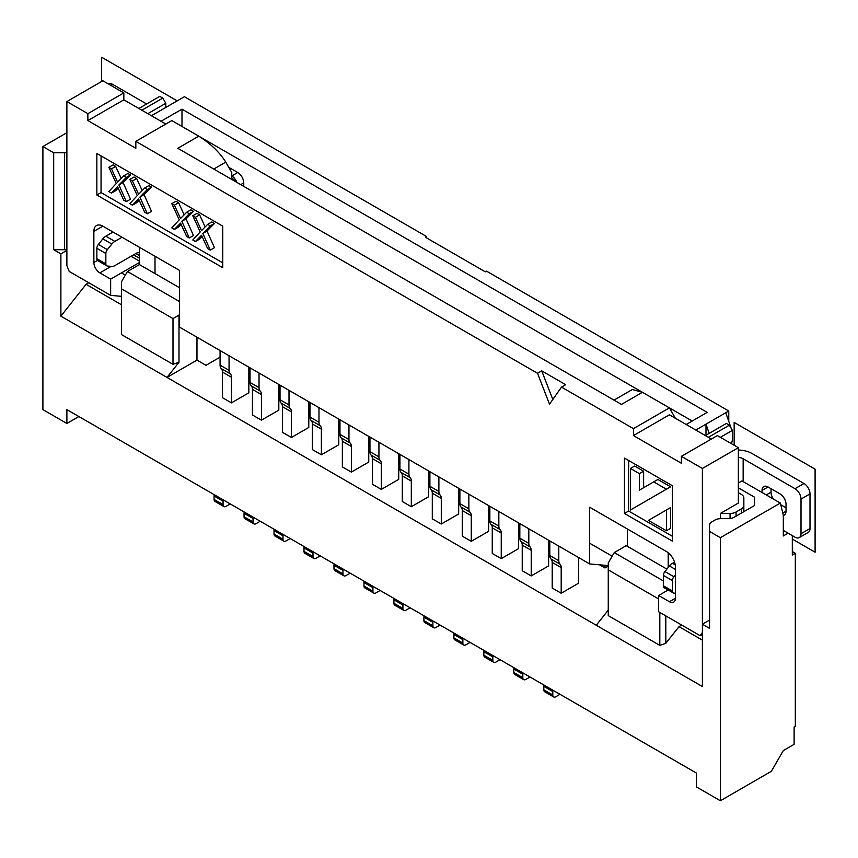 <?xml version="1.0" encoding="UTF-8"?>
<svg xmlns="http://www.w3.org/2000/svg" width="858" height="858" viewBox="0 0 858 858"><rect width="100%" height="100%" fill="white"/><g stroke="black" fill="none" stroke-linecap="round" stroke-linejoin="round"><path stroke-width="1.29" d="M608.258 610.092L596.267 625.257L702.391 686.529L702.391 624.216L709.577 628.378L709.577 531.456L720.377 537.687L720.377 800.75L771.331 771.331L783.322 750.568L794.111 744.336L794.111 727.026L795.312 726.329L795.312 553.26L792.32 551.533M728.764 421.385L728.764 411.003L486.55 271.16L485.36 271.847L425.407 237.237L426.598 236.54L426.598 237.934M426.598 236.54L184.395 96.707L151.416 115.744M243.747 186.358L243.747 182.893A8.483 4.891 -120 0 0 237.752 172.512L228.754 167.321M198.927 136.25L642.288 392.224M613.996 400.118L632.346 389.521L642.438 392.31L692.192 421.031M607.957 565.572L608.258 566.419M596.267 625.257L60.886 316.162L60.886 253.85L66.881 250.397M196.975 337.215L196.975 360.124L166.999 377.423L178.99 362.258L178.99 315.122L179.59 314.082M196.975 360.124L205.974 365.315L220.066 357.175M599.538 564.821L604.987 567.964L605.029 565.304M607.957 566.248L604.987 567.964M278.818 384.459L278.818 410.135L261.433 420.173L261.433 394.562A8.483 4.891 120 0 0 260.231 391.098A8.483 4.891 -60 0 1 259.03 387.634L259.03 373.037M250.043 367.846L250.043 382.443A8.483 4.891 120 0 0 251.233 385.907A8.483 4.891 -60 0 1 252.434 389.371L252.434 414.982L261.433 420.173M308.794 401.769L308.794 427.445L291.409 437.483L291.409 411.861A8.483 4.891 120 0 0 290.208 408.408A8.483 4.891 -60 0 1 289.007 404.944L289.007 390.347M280.019 385.156L280.019 399.753A8.483 4.891 120 0 0 281.209 403.217A8.483 4.891 -60 0 1 282.411 406.671L282.411 432.293L291.409 437.483M338.771 419.079L338.771 444.755L321.385 454.783L321.385 429.172A8.483 4.891 120 0 0 320.184 425.707A8.483 4.891 -60 0 1 318.983 422.254L318.983 407.657M309.995 402.466L309.995 417.063A8.483 4.891 120 0 0 311.197 420.517A8.483 4.891 -60 0 1 312.387 423.981L312.387 449.592L321.385 454.783M368.747 436.39L368.747 462.054L351.362 472.093L351.362 446.482A8.483 4.891 120 0 0 350.161 443.018A8.483 4.891 -60 0 1 348.959 439.553L348.959 424.957M339.972 419.766L339.972 434.363A8.483 4.891 120 0 0 341.173 437.827A8.483 4.891 -60 0 1 342.363 441.291L342.363 466.902L351.362 472.093M398.723 453.689L398.723 479.365L381.338 489.403L381.338 463.792A8.483 4.891 120 0 0 380.137 460.328A8.483 4.891 -60 0 1 378.936 456.864L378.936 442.267M369.948 437.076L369.948 451.673A8.483 4.891 120 0 0 371.149 455.137A8.483 4.891 -60 0 1 372.34 458.59L372.34 484.212L381.338 489.403M428.7 470.999L428.7 496.675L411.314 506.713L411.314 481.091A8.483 4.891 120 0 0 410.113 477.638A8.483 4.891 -60 0 1 408.912 474.174L408.912 459.577M399.925 454.386L399.925 468.983A8.483 4.891 120 0 0 401.126 472.436A8.483 4.891 -60 0 1 402.316 475.9L402.316 501.512L411.314 506.713M458.676 488.309L458.676 513.974L441.291 524.013L441.291 498.401A8.483 4.891 120 0 0 440.09 494.937A8.483 4.891 -60 0 1 438.888 491.473L438.888 476.887M429.901 471.685L429.901 486.282A8.483 4.891 120 0 0 431.102 489.746A8.483 4.891 -60 0 1 432.293 493.211L432.293 518.822L441.291 524.013M488.652 505.609L488.652 531.284L471.267 541.323L471.267 515.712A8.483 4.891 120 0 0 470.066 512.247A8.483 4.891 -60 0 1 468.865 508.783L468.865 494.187M459.877 488.996L459.877 503.592A8.483 4.891 120 0 0 461.078 507.057A8.483 4.891 -60 0 1 462.269 510.521L462.269 536.132L471.267 541.323M518.629 522.919L518.629 548.594L501.244 558.633L501.244 533.011A8.483 4.891 120 0 0 500.042 529.558A8.483 4.891 -60 0 1 498.841 526.093L498.841 511.497M489.854 506.306L489.854 520.903A8.483 4.891 120 0 0 491.055 524.356A8.483 4.891 -60 0 1 492.256 527.82L492.256 553.442L501.244 558.633M548.605 540.229L548.605 565.894L531.22 575.933L531.22 550.321A8.483 4.891 120 0 0 530.019 546.857A8.483 4.891 -60 0 1 528.818 543.404L528.818 528.807M519.83 523.616L519.83 538.202A8.483 4.891 120 0 0 521.031 541.666A8.483 4.891 -60 0 1 522.232 545.13L522.232 570.742L531.22 575.933M578.582 557.528L578.582 583.204L561.196 593.243L561.196 567.631A8.483 4.891 120 0 0 559.995 564.167A8.483 4.891 -60 0 1 558.794 560.703L558.794 546.106M549.806 540.915L549.806 555.512A8.483 4.891 120 0 0 551.008 558.976A8.483 4.891 -60 0 1 552.209 562.44L552.209 588.052L561.196 593.243M248.841 367.16L248.841 392.825L231.456 402.863L231.456 377.252A8.483 4.891 120 0 0 230.255 373.788A8.483 4.891 -60 0 1 229.054 370.334L229.054 355.738M220.066 350.547L220.066 365.133A8.483 4.891 120 0 0 221.257 368.597A8.483 4.891 -60 0 1 222.458 372.061L222.458 397.672L231.456 402.863M66.881 132.7L42.9 146.546L42.9 409.62L66.881 423.466L66.881 409.62L696.396 773.058L696.396 786.904L720.377 800.75M214.243 494.701A4.236 2.445 120 0 0 214.071 495.978L214.071 499.442A4.236 2.445 120 0 0 214.94 501.383L223.938 506.574A4.236 2.445 -60 0 1 223.059 504.633L223.059 501.169A4.236 2.445 -60 0 1 223.241 499.892M230.255 503.936L226.062 506.359A4.236 2.445 -60 0 1 223.938 506.574M728.764 411.003L695.795 430.04M686.196 424.495L707.185 412.387L181.993 109.17L181.993 126.469M161.004 121.278L181.993 109.17M795.312 553.26L792.32 554.997L792.32 535.606M720.377 537.687L780.33 503.067L783.322 515.186L783.322 535.96L788.116 533.183L795.012 537.162A8.483 4.891 60 0 0 799.259 537.591L808.247 532.4A8.483 4.891 -120 0 0 810.006 528.517L810.006 493.897A8.483 4.891 -120 0 0 804.01 483.515L752.144 453.571A21.193 12.237 180 0 0 738.363 450.01M731.767 443.886L731.767 442.524M731.166 428.303L725.771 412.73M709.18 433.387L705.984 424.152L705.984 435.231M675.407 593.253L673.905 593.125A4.236 2.445 -60 0 1 673.294 592.932A4.236 2.445 -60 0 1 672.415 590.99L672.415 580.609A4.236 2.445 -60 0 1 673.905 576.748L675.407 574.881M720.377 437.301L732.367 430.384L732.367 439.157A8.483 4.891 -60 0 1 731.338 443.629M799.259 537.591A8.483 4.891 60 0 0 801.007 533.708L801.007 499.088A8.483 4.891 60 0 0 795.012 488.706L743.157 458.762A8.483 4.891 0 0 0 738.363 457.378M783.322 530.416L788.116 533.183M783.322 515.433A8.483 4.891 -120 0 0 784.266 515.09A8.483 4.891 -120 0 0 786.025 511.207L786.025 504.279A8.483 4.891 -120 0 0 780.029 493.897L768.039 486.979A8.483 4.891 -120 0 0 763.802 486.561A8.483 4.891 -120 0 0 762.043 490.433L762.043 492.513M773.433 499.088A8.483 4.891 60 0 1 771.031 492.17L771.031 488.706M786.025 507.743L780.726 504.686M780.33 503.067L741.955 480.92L738.363 483M709.577 531.456L709.577 525.171A8.483 4.891 180 0 1 712.065 521.718L714.896 520.077A8.483 4.891 180 0 1 720.892 518.65L728.249 518.65A8.483 4.891 0 0 0 734.244 517.213L754.547 505.491L754.547 497.19L738.363 487.837M42.9 146.546L53.689 152.778L53.689 249.699L60.886 253.85M66.881 423.466L78.872 416.538M66.881 152.595A8.483 4.891 180 0 1 64.565 152.778L53.689 152.778M113.042 232.046L105.856 236.197A8.483 4.891 120 0 0 102.853 238.856L98.359 244.455A4.236 2.445 120 0 0 96.857 248.316L96.857 258.698A4.236 2.445 120 0 0 97.737 260.639L106.724 265.83A4.236 2.445 -60 0 1 105.856 263.889L105.856 253.507A4.236 2.445 -60 0 1 107.347 249.646L111.851 244.047A8.483 4.891 -60 0 1 114.843 241.388L122.04 237.237M139.425 247.276L139.425 264.586L127.434 271.503L121.439 281.896L121.439 334.556L172.994 364.318L178.99 362.258M121.439 304.74L86.068 284.32L60.886 316.162M172.994 364.318L172.994 318.586L121.439 288.814M178.99 315.122L172.994 318.586M179.59 301.619L127.434 271.503M139.425 264.586L179.59 287.773M155.008 256.274L155.008 273.584M681.724 625.074L679.01 626.64L665.819 643.328L665.819 615.894M666.88 569.111L626.243 545.645L614.253 552.573L608.258 562.955L608.258 615.615L659.823 645.388L665.819 643.328M679.01 626.64L702.391 640.143M614.253 552.573L663.416 580.952M658.622 598.948L608.258 569.873M668.21 552.777L668.21 567.449M659.823 645.388L659.823 612.43M754.547 497.19L754.547 505.491M165.809 124.045L123.842 99.818L123.842 92.9L102.853 80.781L66.881 101.555L87.87 113.664L87.87 120.592L135.832 148.284L135.832 141.356L537.516 373.273L549.506 404.172L561.497 387.119L633.44 428.646L633.44 435.574L681.402 463.266L681.402 456.338L702.391 468.457L702.391 624.216L709.577 620.066M86.068 284.32L88.782 282.743M53.689 249.699L64.565 249.699A8.483 4.891 0 0 0 66.881 249.517M139.425 252.82A8.483 4.891 120 0 0 135.832 253.507L114.843 265.626A8.483 4.891 -60 0 1 111.851 266.43L107.347 266.023A4.236 2.445 -60 0 1 106.724 265.83M147.823 113.664L165.809 103.282L165.809 107.432M102.853 226.158L93.865 231.36A12.72 7.347 -120 0 1 96.493 225.536A12.72 7.347 -120 0 1 102.853 226.158L179.59 270.463L179.59 327.177L589.671 563.931L608.258 565.594M627.445 546.342L627.445 529.032M93.865 231.36L93.865 262.505A8.483 4.891 -120 0 0 99.86 272.887L110.65 279.118L110.65 295.366L69.208 271.439L66.881 265.626L66.881 101.555M702.391 632.528L700.064 635.66L658.622 611.733L658.622 595.495L669.412 601.726A8.483 4.891 -120 0 0 673.648 602.144A8.483 4.891 -120 0 0 675.407 598.262L675.407 567.106A12.72 7.347 -120 0 0 666.419 551.533L589.671 507.228L589.671 563.931M672.415 541.151L672.415 485.767L624.452 458.075L624.452 513.459L672.415 541.151M222.758 267.696L222.758 226.158L96.857 153.475L96.857 195.013L222.758 267.696M141.827 110.199L162.806 98.091L159.813 96.364L138.824 108.473M165.809 103.282L162.806 98.091M121.439 296.332L110.65 295.366M110.65 279.118L139.425 262.505M123.842 92.9L87.87 113.664M123.842 99.818L87.87 120.592M642.438 392.31L621.449 404.418L177.799 148.284L198.777 136.165L171.804 120.592L135.832 141.356M198.777 136.165C210.736 143.758 219.734 152.413 225.761 162.13L231.757 172.512L231.757 177.831L236.25 182.025M675.407 418.264L669.412 407.882L633.44 428.646M561.497 387.119L565.69 384.695L541.709 370.849L537.516 373.273M738.363 492.685L741.355 494.423A8.483 4.891 180 0 1 743.843 497.876L743.843 505.491A8.483 4.891 180 0 1 741.355 508.955L736.046 512.022A8.483 4.891 180 0 1 730.051 513.459L720.377 513.459L738.363 503.067L738.363 447.694L717.374 435.574L681.402 456.338M711.379 439.039L669.412 414.811L633.44 435.574M589.671 507.228L601.662 514.146M653.699 544.187L661.143 548.487M658.622 595.495L668.168 589.982M700.064 635.66L702.391 635.263M674.517 562.087L672.415 563.298A8.483 4.891 120 0 0 669.412 565.958L664.918 571.557A4.236 2.445 120 0 0 663.416 575.418L663.416 585.8A4.236 2.445 120 0 0 664.296 587.741L673.294 592.932M732.367 430.384L729.364 425.193L726.372 423.455L705.383 435.574M708.386 437.301L729.364 425.193M720.377 513.459L720.377 518.661M702.391 468.457L738.363 447.694M743.843 505.491L743.843 511.679M552.82 399.463L541.709 370.849M237.752 172.512L231.757 175.976A8.483 4.891 60 0 1 236.947 182.432M624.452 513.459L628.646 511.036L672.415 536.304M628.646 460.499L628.646 511.036M670.613 528.346L670.613 507.571L666.419 509.995L666.419 530.759L670.613 528.346M634.641 507.571L670.613 486.808L657.893 479.461L653.699 481.885L666.419 489.221L630.448 509.995L630.448 468.457L639.435 473.648L639.435 490.122L653.699 481.885M643.629 487.698L643.629 471.224L634.641 466.033L630.448 468.457M666.419 509.995L648.433 520.377L666.419 530.759M643.629 471.224L639.435 473.648M670.613 486.808L666.419 489.221M96.857 195.013L101.051 192.589L222.758 262.848M101.051 155.899L101.051 192.589M126.34 201.641L130.534 199.217L123.102 182.561L130.534 174.989L127.906 173.477L123.713 175.901L126.34 177.413L118.908 184.985L126.34 201.641L123.713 200.129L117.589 186.797L111.476 193.061L108.848 191.548L116.28 183.462L108.848 167.321L111.476 168.833L117.589 182.164L123.713 175.901M121.203 178.464L115.669 166.409L113.042 164.897L108.848 167.321M111.476 193.061L115.669 190.637L118.179 188.074M147.319 213.76L151.512 211.336L144.08 194.669L151.512 187.108L148.895 185.596L144.691 188.009L147.319 189.532L139.886 197.093L147.319 213.76L144.691 212.248L138.578 198.917L132.454 205.18L129.837 203.668L137.269 195.581L129.837 179.429L132.454 180.952L138.578 194.273L144.691 188.009M142.192 190.583L136.647 178.528L134.03 177.005L129.837 179.429M132.454 205.18L136.647 202.756L139.157 200.193M189.286 237.988L193.479 235.564L186.047 218.897L193.479 211.336L190.862 209.824L186.669 212.248L189.286 213.76L181.853 221.321L189.286 237.988L186.669 236.476L180.545 223.144L174.421 229.408L171.804 227.896L179.236 219.809L171.804 203.668L174.421 205.18L180.545 218.5L186.669 212.248M184.159 214.811L178.625 202.756L175.997 201.244L171.804 203.668M174.421 229.408L178.625 226.984L181.124 224.421M210.274 250.107L214.468 247.683L207.035 231.017L214.468 223.445L211.84 221.932L207.647 224.356L210.274 225.868L202.842 233.44L210.274 250.107L207.647 248.584L201.523 235.264L195.409 241.516L192.782 240.004L200.214 231.928L192.782 215.776L195.409 217.288L201.523 230.62L207.647 224.356M205.137 226.92L199.603 214.865L196.975 213.352L192.782 215.776M195.409 241.516L199.603 239.103L202.113 236.529M115.669 166.409L111.476 168.833M130.534 174.989L126.34 177.413M123.102 182.561L118.908 184.985M136.647 178.528L132.454 180.952M151.512 187.108L147.319 189.532M144.08 194.669L139.886 197.093M178.625 202.756L174.421 205.18M193.479 211.336L189.286 213.76M186.047 218.897L181.853 221.321M199.603 214.865L195.409 217.288M214.468 223.445L210.274 225.868M207.035 231.017L202.842 233.44M146.621 103.979L112.741 84.416A8.483 4.891 -120 0 0 108.505 83.998L108.462 84.02M260.231 521.246L256.038 523.67A4.236 2.445 -60 0 1 253.914 523.884A4.236 2.445 -60 0 1 253.035 521.943L253.035 518.479A4.236 2.445 -60 0 1 253.217 517.202M244.219 512.001A4.236 2.445 120 0 0 244.047 513.288L244.047 516.752A4.236 2.445 120 0 0 244.927 518.693L253.914 523.884M290.208 538.556L286.014 540.98A4.236 2.445 -60 0 1 283.891 541.183A4.236 2.445 -60 0 1 283.011 539.242L283.011 535.789A4.236 2.445 -60 0 1 283.194 534.502M274.195 529.311A4.236 2.445 120 0 0 274.024 530.598L274.024 534.051A4.236 2.445 120 0 0 274.903 535.993L283.891 541.183M320.184 555.866L315.991 558.29A4.236 2.445 -60 0 1 313.867 558.494A4.236 2.445 -60 0 1 312.988 556.552L312.988 553.088A4.236 2.445 -60 0 1 313.17 551.812M304.172 546.621A4.236 2.445 120 0 0 304 547.897L304 551.362A4.236 2.445 120 0 0 304.88 553.303L313.867 558.494M350.161 573.165L345.967 575.589A4.236 2.445 -60 0 1 343.844 575.804A4.236 2.445 -60 0 1 342.964 573.863L342.964 570.398A4.236 2.445 -60 0 1 343.146 569.122M334.148 563.931A4.236 2.445 120 0 0 333.976 565.207L333.976 568.672A4.236 2.445 120 0 0 334.856 570.613L343.844 575.804M380.137 590.476L375.943 592.899A4.236 2.445 -60 0 1 373.82 593.103A4.236 2.445 -60 0 1 372.94 591.173L372.94 587.709A4.236 2.445 -60 0 1 373.123 586.422M364.124 581.231A4.236 2.445 120 0 0 363.953 582.518L363.953 585.971A4.236 2.445 120 0 0 364.832 587.912L373.82 593.103M410.113 607.786L405.92 610.21A4.236 2.445 -60 0 1 403.796 610.413A4.236 2.445 -60 0 1 402.917 608.472L402.917 605.008A4.236 2.445 -60 0 1 403.099 603.732M394.101 598.541A4.236 2.445 120 0 0 393.929 599.817L393.929 603.281A4.236 2.445 120 0 0 394.809 605.222L403.796 610.413M440.09 625.085L435.896 627.509A4.236 2.445 -60 0 1 433.773 627.724A4.236 2.445 -60 0 1 432.893 625.782L432.893 622.318A4.236 2.445 -60 0 1 433.076 621.042M424.088 615.851A4.236 2.445 120 0 0 423.906 617.127L423.906 620.591A4.236 2.445 120 0 0 424.785 622.533L433.773 627.724M470.066 642.395L465.873 644.819A4.236 2.445 -60 0 1 463.749 645.034A4.236 2.445 -60 0 1 462.87 643.092L462.87 639.628A4.236 2.445 -60 0 1 463.052 638.341M454.064 633.15A4.236 2.445 120 0 0 453.882 634.437L453.882 637.902A4.236 2.445 120 0 0 454.761 639.832L463.749 645.034M500.042 659.705L495.849 662.129A4.236 2.445 -60 0 1 493.725 662.333A4.236 2.445 -60 0 1 492.846 660.392L492.846 656.938A4.236 2.445 -60 0 1 493.028 655.651M484.041 650.461A4.236 2.445 120 0 0 483.858 651.737L483.858 655.201A4.236 2.445 120 0 0 484.738 657.142L493.725 662.333M530.019 677.005L525.825 679.429A4.236 2.445 -60 0 1 523.702 679.643A4.236 2.445 -60 0 1 522.822 677.702L522.822 674.238A4.236 2.445 -60 0 1 523.005 672.962M514.017 667.771A4.236 2.445 120 0 0 513.835 669.047L513.835 672.511A4.236 2.445 120 0 0 514.714 674.452L523.702 679.643M559.995 694.315L555.802 696.739A4.236 2.445 -60 0 1 553.678 696.953A4.236 2.445 -60 0 1 552.799 695.012L552.799 691.548A4.236 2.445 -60 0 1 552.981 690.261M543.993 685.07A4.236 2.445 120 0 0 543.811 686.357L543.811 689.821A4.236 2.445 120 0 0 544.691 691.763L553.678 696.953M734.158 445.27L734.158 422.426L815.1 469.154L815.1 552.22L792.32 539.071M101.652 81.478L101.652 57.25L177.198 100.858M121.439 272.887L125.332 275.139M589.671 543.221L612.162 556.209M223.059 501.169L214.071 495.978M743.157 458.762L743.157 481.606M795.012 488.706L804.01 483.515M810.006 493.897L801.007 499.088M801.007 533.708L810.006 528.517M766.237 494.937L771.031 492.17M768.039 486.979L762.043 490.433M782.796 513.063L786.025 511.207M64.565 249.699L64.565 152.778M133.537 254.826L134.073 255.169A8.483 4.891 120 0 0 133.43 254.89M139.425 255.587L135.832 253.507M96.857 258.698L105.856 263.889M105.856 253.507L96.857 248.316M98.359 244.455L107.347 249.646M111.851 244.047L102.853 238.856M105.856 236.197L114.843 241.388M139.425 261.122L131.027 256.274M225.761 162.13L213.771 169.047M243.747 182.893L240.744 184.62M669.412 601.726L675.407 598.262M672.415 563.298L675.225 564.929M675.407 569.422L669.412 565.958M664.918 571.557L673.905 576.748M672.415 580.609L663.416 575.418M663.416 585.8L672.415 590.99M730.051 518.532L730.051 513.459M736.046 512.022L736.046 516.173M741.355 513.105L741.355 508.955M111.165 266.366L99.86 272.887M93.865 262.505L97.458 260.435M549.806 555.512L558.794 560.703M559.995 564.167L551.008 558.976M561.196 567.631L552.209 562.44M519.83 538.202L528.818 543.404M530.019 546.857L521.031 541.666M531.22 550.321L522.232 545.13M489.854 520.903L498.841 526.093M500.042 529.558L491.055 524.356M501.244 533.011L492.256 527.82M459.877 503.592L468.865 508.783M470.066 512.247L461.078 507.057M471.267 515.712L462.269 510.521M429.901 486.282L438.888 491.473M440.09 494.937L431.102 489.746M441.291 498.401L432.293 493.211M399.925 468.983L408.912 474.174M410.113 477.638L401.126 472.436M411.314 481.091L402.316 475.9M369.948 451.673L378.936 456.864M380.137 460.328L371.149 455.137M381.338 463.792L372.34 458.59M339.972 434.363L348.959 439.553M350.161 443.018L341.173 437.827M351.362 446.482L342.363 441.291M309.995 417.063L318.983 422.254M320.184 425.707L311.197 420.517M321.385 429.172L312.387 423.981M280.019 399.753L289.007 404.944M290.208 408.408L281.209 403.217M291.409 411.861L282.411 406.671M250.043 382.443L259.03 387.634M260.231 391.098L251.233 385.907M261.433 394.562L252.434 389.371M220.066 365.133L229.054 370.334M230.255 373.788L221.257 368.597M231.456 377.252L222.458 372.061M112.741 84.416L110.95 85.457M253.035 518.479L244.047 513.288M244.047 516.752L253.035 521.943M283.011 535.789L274.024 530.598M274.024 534.051L283.011 539.242M312.988 553.088L304 547.897M304 551.362L312.988 556.552M342.964 570.398L333.976 565.207M333.976 568.672L342.964 573.863M372.94 587.709L363.953 582.518M363.953 585.971L372.94 591.173M402.917 605.008L393.929 599.817M393.929 603.281L402.917 608.472M432.893 622.318L423.906 617.127M423.906 620.591L432.893 625.782M462.87 639.628L453.882 634.437M453.882 637.902L462.87 643.092M492.846 656.938L483.858 651.737M483.858 655.201L492.846 660.392M522.822 674.238L513.835 669.047M513.835 672.511L522.822 677.702M552.799 691.548L543.811 686.357M543.811 689.821L552.799 695.012M214.071 499.442L223.059 504.633M134.073 255.169L139.425 258.258"/></g></svg>
